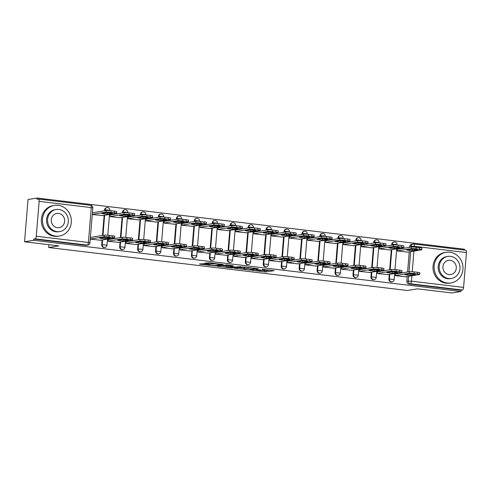 <?xml version="1.0" encoding="UTF-8"?>
<svg xmlns="http://www.w3.org/2000/svg" width="491" height="491" viewBox="0 0 491 491"><rect width="100%" height="100%" fill="white"/><g stroke="black" fill="none" stroke-linecap="round" stroke-linejoin="round"><path stroke-width="0.74" d="M251.895 270.332L265.95 271.977L274.107 270.639L262.262 269.314A3.903 0.374 -175.3 0 1 264.717 269.866A3.903 0.374 -175.3 0 1 264.446 269.982L263.771 270.087A3.903 0.374 -175.3 0 1 258.72 269.89L256.063 269.657L258.094 269.989A3.903 0.374 -175.3 0 1 260.549 270.541A3.903 0.374 -175.3 0 1 260.273 270.658L259.604 270.762A3.903 0.374 -175.3 0 1 254.553 270.559L251.895 270.332M203.329 263.716L199.487 264.017L200.168 264.226L215.076 265.883L223.227 264.545L209.135 262.777L204.735 263.194L211.21 264.048L214.144 263.888A3.259 0.313 -175.3 0 1 217.783 263.998A3.259 0.313 -175.3 0 1 220.41 264.52A3.259 0.313 -175.3 0 1 220.183 264.612L214.874 265.471A3.259 0.313 -175.3 0 1 211.228 265.367A3.259 0.313 -175.3 0 1 208.601 264.845A3.259 0.313 -175.3 0 1 208.828 264.747L209.798 264.569L209.031 264.397L203.329 263.716M460.951 291.482L451.861 292.955L417.577 288.849L407.389 290.494L48.652 247.532L58.834 245.887L24.55 241.781L33.64 240.308L460.951 291.482L461.049 290.249L462.467 290.021L410.347 283.78A2.486 2.308 -99.2 0 1 408.248 281.042L408.641 276.286M234.612 268.227L250.195 270.093L258.352 268.749L242.683 266.92L234.612 268.227M231.058 267.926L216.967 266.159L226.695 264.882L233.17 265.735L229.806 266.3L230.488 266.509L235.852 267.024L240.897 266.638L232.636 267.988L231.058 267.926L231.083 267.613M24.55 241.781L28.024 199.518L37.113 198.045L464.425 249.219L464.357 250.048M33.64 240.308L33.738 239.08L35.156 238.847A2.486 0.896 -83.2 0 0 36.273 236.239L39.139 201.365A2.486 0.896 -83.2 0 0 38.519 199.051A2.486 0.896 -83.2 0 0 38.427 199.051L37.009 199.278L37.113 198.045M461.049 290.249L408.929 284.013A2.486 2.308 -99.2 0 1 406.83 281.269L407.223 276.513M407.598 271.996L409.248 251.871M409.623 247.347L409.703 246.402L411.114 246.169A2.486 2.308 -99.2 0 1 413.618 243.984A2.486 0.896 -83.2 0 1 413.71 243.978A2.486 2.486 0 0 0 413.023 243.996L411.605 244.223A2.486 2.308 80.8 0 0 409.703 246.402M465.738 250.226A2.486 0.896 96.8 0 1 465.83 250.22A2.486 0.896 96.8 0 1 466.45 252.54L463.584 287.413A2.486 0.896 96.8 0 1 462.467 290.021M397.992 249.232L397.507 249.17L397.354 251.018L407.72 252.116M395.967 273.874L395.482 273.812L395.329 275.66L405.695 276.764M378.021 271.719L377.53 271.664L377.376 273.512L387.743 274.61M380.046 247.077L379.555 247.022L379.402 248.869L389.768 249.968M360.075 269.571L359.584 269.516L359.43 271.363L369.797 272.462M362.1 244.929L361.609 244.874L361.456 246.721L371.822 247.82M342.123 267.423L341.632 267.368L341.484 269.215L351.851 270.314M344.148 242.781L343.657 242.72L343.51 244.573L353.876 245.672M324.177 265.275L323.686 265.214L323.532 267.061L333.898 268.166M326.202 240.633L325.711 240.572L325.558 242.419L335.924 243.524M306.224 263.127L305.74 263.066L305.586 264.913L315.952 266.018M308.25 238.479L307.765 238.423L307.611 240.271L317.978 241.369M288.278 260.973L287.787 260.917L287.634 262.765L298 263.863M290.304 236.331L289.813 236.275L289.665 238.123L300.032 239.221M270.332 258.825L269.841 258.769L269.688 260.617L280.054 261.715M272.358 234.182L271.867 234.127L271.713 235.975L282.079 237.073M252.38 256.676L251.889 256.615L251.742 258.469L262.108 259.567M254.406 232.034L253.915 231.973L253.767 233.82L264.133 234.925M234.434 254.528L233.943 254.467L233.79 256.314L244.156 257.419M236.459 229.886L235.968 229.825L235.815 231.672L246.181 232.777M216.482 252.38L215.997 252.319L215.844 254.166L226.21 255.265M218.507 227.732L218.022 227.677L217.869 229.524L228.235 230.623M198.536 250.226L198.045 250.171L197.891 252.018L208.258 253.117M200.561 225.584L200.07 225.529L199.923 227.376L210.289 228.475M180.59 248.078L180.099 248.023L179.945 249.87L190.312 250.969M182.615 223.436L182.124 223.374L181.971 225.228L192.337 226.326M162.638 245.93L162.147 245.868L161.999 247.716L172.366 248.82M164.663 221.288L164.178 221.226L164.025 223.074L174.391 224.178M144.692 243.781L144.201 243.72L144.047 245.568L154.413 246.672M146.717 219.139L146.226 219.078L146.072 220.925L156.439 222.024M126.739 241.627L126.255 241.572L126.101 243.419L136.467 244.518M128.771 216.985L128.28 216.93L128.126 218.777L138.493 219.876M108.793 239.479L108.302 239.424L108.155 241.271L118.521 242.37M110.819 214.837L110.328 214.782L110.18 216.629L120.547 217.728M90.258 239.129L100.569 240.222M92.283 214.487L102.594 215.58M101.711 244.727L102.214 244.647A2.486 2.308 -99.2 0 0 104.908 247.378L104.405 247.458A2.486 2.308 80.8 0 1 101.711 244.727L102.103 239.976M102.472 235.453L104.129 215.328M104.497 210.811L104.577 209.86L105.08 209.78A2.486 2.308 -99.2 0 1 107.584 207.589M119.657 246.881L120.16 246.795A2.486 2.308 -99.2 0 0 122.86 249.526L122.357 249.606A2.486 2.308 80.8 0 1 119.657 246.881L120.049 242.124M120.424 237.601L122.075 217.482M122.449 212.959L122.523 212.008L123.026 211.928A2.486 2.308 -99.2 0 1 125.53 209.737M137.609 249.029L138.106 248.949A2.486 2.308 -99.2 0 0 140.807 251.674L140.303 251.754A2.486 2.308 80.8 0 1 137.609 249.029L137.996 244.273M138.37 239.749L140.021 219.63M140.395 215.107L140.475 214.156L140.978 214.076A2.486 2.308 -99.2 0 1 143.482 211.891M155.555 251.177L156.058 251.097A2.486 2.308 -99.2 0 0 158.753 253.822L158.255 253.908A2.486 2.308 80.8 0 1 155.555 251.177L155.948 246.421M156.316 241.903L157.973 221.779M158.341 217.255L158.421 216.31L158.924 216.224A2.486 2.308 -99.2 0 1 161.429 214.039M173.501 253.325L174.004 253.246A2.486 2.308 -99.2 0 0 176.705 255.971L176.201 256.057A2.486 2.308 80.8 0 1 173.501 253.325L173.894 248.569M174.268 244.052L175.919 223.927M176.294 219.409L176.373 218.458L176.87 218.378A2.486 2.308 -99.2 0 1 179.375 216.187M191.453 255.473L191.956 255.394A2.486 2.308 -99.2 0 0 194.651 258.125L194.148 258.205A2.486 2.308 80.8 0 1 191.453 255.473L191.84 250.723M192.214 246.2L193.871 226.081M194.24 221.558L194.319 220.606L194.823 220.527A2.486 2.308 -99.2 0 1 197.327 218.335M209.399 257.628L209.903 257.542A2.486 2.308 -99.2 0 0 212.603 260.273L212.1 260.353A2.486 2.308 80.8 0 1 209.399 257.628L209.792 252.871M210.16 248.348L211.817 228.229M212.192 223.706L212.265 222.754L212.769 222.675A2.486 2.308 -99.2 0 1 215.273 220.484M227.351 259.776L227.849 259.696A2.486 2.308 -99.2 0 0 230.549 262.421L230.046 262.501A2.486 2.308 80.8 0 1 227.351 259.776L227.738 255.019M228.112 250.496L229.763 230.377M230.138 225.854L230.218 224.909L230.721 224.823A2.486 2.308 -99.2 0 1 233.219 222.638M245.297 261.924L245.801 261.844A2.486 2.308 -99.2 0 0 248.495 264.569L247.992 264.655A2.486 2.308 80.8 0 1 245.297 261.924L245.69 257.167M246.059 252.65L247.716 232.525M248.084 228.002L248.164 227.057L248.667 226.977A2.486 2.308 -99.2 0 1 251.171 224.786M263.244 264.072L263.747 263.992A2.486 2.308 -99.2 0 0 266.447 266.723L265.944 266.803A2.486 2.308 80.8 0 1 263.244 264.072L263.636 259.322M264.011 254.798L265.662 234.673M266.036 230.156L266.11 229.205L266.613 229.125A2.486 2.308 -99.2 0 1 269.117 226.934M281.196 266.226L281.699 266.14A2.486 2.308 -99.2 0 0 284.393 268.872L283.89 268.951A2.486 2.308 80.8 0 1 281.196 266.226L281.582 261.47M281.957 256.946L283.614 236.828M283.982 232.304L284.062 231.353L284.565 231.273A2.486 2.308 -99.2 0 1 287.069 229.082M299.142 268.374L299.645 268.295A2.486 2.308 -99.2 0 0 302.339 271.02L301.842 271.1A2.486 2.308 80.8 0 1 299.142 268.374L299.535 263.618M299.903 259.095L301.56 238.976M301.934 234.453L302.008 233.501L302.511 233.421A2.486 2.308 -99.2 0 1 305.015 231.236M317.094 270.523L317.591 270.443A2.486 2.308 -99.2 0 0 320.292 273.168L319.788 273.248A2.486 2.308 80.8 0 1 317.094 270.523L317.481 265.766M317.855 261.243L319.506 241.124M319.88 236.601L319.96 235.655L320.457 235.57A2.486 2.308 -99.2 0 1 322.961 233.385M335.04 272.671L335.543 272.591A2.486 2.308 -99.2 0 0 338.238 275.316L337.734 275.402A2.486 2.308 80.8 0 1 335.04 272.671L335.433 267.914M335.801 263.397L337.458 243.272M337.826 238.755L337.906 237.804L338.409 237.724A2.486 2.308 -99.2 0 1 340.914 235.533M352.986 274.819L353.489 274.739A2.486 2.308 -99.2 0 0 356.19 277.47L355.687 277.55A2.486 2.308 80.8 0 1 352.986 274.819L353.379 270.068M353.753 265.545L355.404 245.426M355.779 240.903L355.852 239.952L356.356 239.872A2.486 2.308 -99.2 0 1 358.86 237.681M370.938 276.973L371.442 276.887A2.486 2.308 -99.2 0 0 374.136 279.618L373.633 279.698A2.486 2.308 80.8 0 1 370.938 276.973L371.325 272.217M371.699 267.693L373.356 247.574M373.725 243.051L373.804 242.1L374.308 242.02A2.486 2.308 -99.2 0 1 376.812 239.829M388.884 279.121L389.388 279.041A2.486 2.308 -99.2 0 0 392.082 281.766L391.585 281.846A2.486 2.308 80.8 0 1 388.884 279.121L389.277 274.365M389.645 269.841L391.302 249.723M391.671 245.199L391.75 244.248L392.254 244.168A2.486 2.308 -99.2 0 1 394.758 241.983M48.652 247.532L48.885 244.696M92.873 212.689L92.437 212.634M105 210.731L105.08 209.78L109.855 210.258A2.486 2.486 0 0 0 106.983 207.601L106.479 207.681A2.486 2.308 80.8 0 0 104.577 209.86M122.946 212.879L123.026 211.928L127.801 212.407A2.486 2.486 0 0 0 124.935 209.749L124.432 209.835A2.486 2.308 80.8 0 0 122.523 212.008M140.899 215.027L140.978 214.076L145.753 214.555A2.486 2.486 0 0 0 142.881 211.903L142.378 211.983A2.486 2.308 80.8 0 0 140.475 214.156M158.845 217.175L158.924 216.224L163.699 216.703A2.486 2.486 0 0 0 160.827 214.051L160.324 214.131A2.486 2.308 80.8 0 0 158.421 216.31M176.797 219.324L176.87 218.378L181.652 218.857A2.486 2.486 0 0 0 178.779 216.2L178.276 216.279A2.486 2.308 80.8 0 0 176.373 218.458M194.743 221.478L194.823 220.527L199.598 221.005A2.486 2.486 0 0 0 196.725 218.348L196.222 218.427A2.486 2.308 80.8 0 0 194.319 220.606M212.689 223.626L212.769 222.675L217.544 223.153A2.486 2.486 0 0 0 214.671 220.496L214.174 220.582A2.486 2.308 80.8 0 0 212.265 222.754M230.641 225.774L230.721 224.823L235.496 225.301A2.486 2.486 0 0 0 232.624 222.65L232.12 222.73A2.486 2.308 80.8 0 0 230.218 224.909M248.587 227.922L248.667 226.977L253.442 227.456A2.486 2.486 0 0 0 250.57 224.798L250.066 224.878A2.486 2.308 80.8 0 0 248.164 227.057M266.539 230.07L266.613 229.125L271.394 229.604A2.486 2.486 0 0 0 268.522 226.946L268.018 227.026A2.486 2.308 80.8 0 0 266.11 229.205M284.485 232.225L284.565 231.273L289.34 231.752A2.486 2.486 0 0 0 286.468 229.094L285.965 229.18A2.486 2.308 80.8 0 0 284.062 231.353M302.431 234.373L302.511 233.421L307.286 233.9A2.486 2.486 0 0 0 304.414 231.249L303.917 231.329A2.486 2.308 80.8 0 0 302.008 233.501M320.384 236.521L320.457 235.57L325.238 236.048A2.486 2.486 0 0 0 322.366 233.397L321.863 233.477A2.486 2.308 80.8 0 0 319.96 235.655M338.33 238.669L338.409 237.724L343.184 238.203A2.486 2.486 0 0 0 340.312 235.545L339.809 235.625A2.486 2.308 80.8 0 0 337.906 237.804M356.282 240.823L356.356 239.872L361.137 240.351A2.486 2.486 0 0 0 358.264 237.693L357.761 237.773A2.486 2.308 80.8 0 0 355.852 239.952M374.228 242.971L374.308 242.02L379.083 242.499A2.486 2.486 0 0 0 376.21 239.841L375.707 239.927A2.486 2.308 80.8 0 0 373.804 242.1M392.174 245.119L392.254 244.168L397.029 244.647A2.486 2.486 0 0 0 394.156 241.995L393.659 242.075A2.486 2.308 80.8 0 0 391.75 244.248M33.738 239.08L85.857 245.322A2.486 2.308 80.8 0 0 86.459 245.31L87.877 245.077A2.486 2.308 -99.2 0 1 87.275 245.089L35.156 238.847M90.847 237.331L90.412 237.282M260.574 270.216L266.048 270.744L270.148 270.081M238.583 267.583L243.978 268.227M248.004 269.78L256.192 268.675L254.074 268.338A3.903 0.374 -175.3 0 0 249.029 268.135L244.187 268.915A3.903 0.374 -175.3 0 0 243.91 269.031A3.903 0.374 -175.3 0 0 246.365 269.584L248.004 269.78M243.91 269.031L244.015 267.798A3.903 0.374 -175.3 0 1 244.291 267.687L246.77 267.282M226.253 266.104L221.024 265.478M226.412 266.846A3.259 0.313 -175.3 0 0 226.185 266.944A3.259 0.313 -175.3 0 0 228.812 267.466A3.259 0.313 -175.3 0 0 232.452 267.57L234.41 267.233L229.862 266.607L226.412 266.846L226.517 265.619A3.259 0.313 -175.3 0 0 226.283 265.711L226.185 266.944M229.8 265.361L228.383 265.312L228.284 266.545M226.517 265.619L228.383 265.312M412.213 250.711L417.503 249.858A7.764 0.743 -175.3 0 0 412.096 249.213L406.806 250.066A7.764 0.743 -175.3 0 0 412.213 250.711L412.336 249.232M407.217 252.202L421.499 249.894A3.725 0.356 -175.3 0 0 421.763 249.784A3.725 0.356 -175.3 0 0 419.418 249.256L416.08 248.857A3.725 0.356 -175.3 0 0 411.262 248.667L397.36 250.913M397.495 249.311L411.39 247.065A3.725 0.356 4.7 0 1 416.215 247.255L419.547 247.654A3.725 0.356 4.7 0 1 421.892 248.182L421.763 249.784M395.47 273.953L409.365 271.707A3.725 0.356 4.7 0 1 414.189 271.897L417.522 272.296A3.725 0.356 4.7 0 1 419.866 272.824L419.737 274.426A3.725 0.356 -175.3 0 0 417.393 273.898L414.054 273.499A3.725 0.356 -175.3 0 0 409.236 273.309L409.365 271.707M410.188 275.353L415.478 274.5A7.764 0.743 4.7 0 0 410.071 273.855L404.78 274.708A7.764 0.743 4.7 0 0 410.188 275.353L410.31 273.874M405.192 276.844L419.474 274.537A3.725 0.356 -175.3 0 0 419.737 274.426M395.335 275.555L409.236 273.309M394.267 248.563L399.557 247.71A7.764 0.743 -175.3 0 0 394.15 247.059L388.86 247.918A7.764 0.743 -175.3 0 0 394.267 248.563L394.39 247.083M389.271 250.048L403.553 247.74A3.725 0.356 -175.3 0 0 403.811 247.636A3.725 0.356 -175.3 0 0 401.472 247.108L398.133 246.709A3.725 0.356 -175.3 0 0 393.309 246.519L379.414 248.765M379.543 247.163L393.444 244.917A3.725 0.356 4.7 0 1 398.262 245.107L401.601 245.506A3.725 0.356 4.7 0 1 403.946 246.034L403.811 247.636M376.315 246.414L381.605 245.561A7.764 0.743 -175.3 0 0 376.198 244.911L370.908 245.764A7.764 0.743 -175.3 0 0 376.315 246.414L376.437 244.929M371.319 247.9L385.601 245.592A3.725 0.356 -175.3 0 0 385.865 245.488A3.725 0.356 -175.3 0 0 383.52 244.96L380.187 244.561A3.725 0.356 -175.3 0 0 375.363 244.365L361.468 246.611M361.597 245.009L375.492 242.763A3.725 0.356 4.7 0 1 380.316 242.959L383.655 243.358A3.725 0.356 4.7 0 1 385.994 243.886L385.865 245.488M358.369 244.266L363.659 243.407A7.764 0.743 -175.3 0 0 358.252 242.763L352.961 243.616A7.764 0.743 -175.3 0 0 358.369 244.266L358.491 242.781M353.373 245.752L367.655 243.444A3.725 0.356 -175.3 0 0 367.919 243.333A3.725 0.356 -175.3 0 0 365.574 242.812L362.235 242.407A3.725 0.356 -175.3 0 0 357.417 242.216L343.516 244.463M343.651 242.861L357.546 240.615A3.725 0.356 4.7 0 1 362.37 240.805L365.703 241.21A3.725 0.356 4.7 0 1 368.047 241.732L367.919 243.333M377.518 271.805L391.419 269.559A3.725 0.356 4.7 0 1 396.237 269.749L399.576 270.148A3.725 0.356 4.7 0 1 401.92 270.676L401.785 272.278A3.725 0.356 -175.3 0 0 399.441 271.75L396.108 271.351A3.725 0.356 -175.3 0 0 391.284 271.161L391.419 269.559M392.241 273.205L397.532 272.352A7.764 0.743 4.7 0 0 392.119 271.701L386.834 272.56A7.764 0.743 4.7 0 0 392.241 273.205L392.358 271.726M387.246 274.696L401.528 272.388A3.725 0.356 -175.3 0 0 401.785 272.278M377.389 273.407L391.284 271.161M359.572 269.651L373.467 267.411A3.725 0.356 4.7 0 1 378.291 267.601L381.63 268A3.725 0.356 4.7 0 1 383.968 268.528L383.839 270.13A3.725 0.356 -175.3 0 0 381.495 269.602L378.156 269.203A3.725 0.356 -175.3 0 0 373.338 269.013L373.467 267.411M374.289 271.057L379.58 270.203A7.764 0.743 4.7 0 0 374.173 269.553L368.882 270.412A7.764 0.743 4.7 0 0 374.289 271.057L374.412 269.571M369.293 272.542L383.575 270.234A3.725 0.356 -175.3 0 0 383.839 270.13M359.437 271.253L373.338 269.013M341.619 267.503L355.521 265.257A3.725 0.356 4.7 0 1 360.339 265.453L363.678 265.852A3.725 0.356 4.7 0 1 366.022 266.38L365.887 267.976A3.725 0.356 -175.3 0 0 363.549 267.454L360.21 267.055A3.725 0.356 -175.3 0 0 355.386 266.858L355.521 265.257M356.343 268.908L361.634 268.055A7.764 0.743 4.7 0 0 356.227 267.405L350.936 268.258A7.764 0.743 4.7 0 0 356.343 268.908L356.466 267.423M351.347 270.394L365.629 268.086A3.725 0.356 -175.3 0 0 365.887 267.976M341.49 269.105L355.386 266.858M449.817 252.214A15.528 14.411 80.8 0 0 446.073 252.294A15.528 14.411 80.8 0 0 434.13 267.908A15.528 14.411 80.8 0 0 447.289 283.019A15.528 14.411 80.8 0 0 451.033 282.945A15.528 14.411 80.8 0 0 462.976 267.331A15.528 14.411 80.8 0 0 449.817 252.214M446.073 252.294L444.932 252.478A15.528 14.411 80.8 0 0 432.988 268.092A15.528 14.411 80.8 0 0 446.147 283.203A15.528 14.411 80.8 0 0 449.891 283.129L451.033 282.945M451.389 278.483L450.339 278.655A11.176 10.372 -99.2 0 1 447.645 278.71A11.176 10.372 -99.2 0 1 438.168 267.828A11.176 10.372 -99.2 0 1 446.767 256.584L447.823 256.412A11.176 10.372 80.8 0 0 439.218 267.656A11.176 10.372 80.8 0 0 448.694 278.538A11.176 10.372 80.8 0 0 451.389 278.483A11.176 10.372 80.8 0 0 459.987 267.239A11.176 10.372 80.8 0 0 450.517 256.357A11.176 10.372 80.8 0 0 447.823 256.412M449.013 274.598A7.205 6.684 80.8 0 0 450.75 274.561A7.205 6.684 80.8 0 0 456.299 267.313A7.205 6.684 80.8 0 0 450.192 260.304A7.205 6.684 80.8 0 0 448.455 260.34A7.205 6.684 80.8 0 0 442.913 267.583A7.205 6.684 80.8 0 0 449.013 274.598M58.177 205.318A15.528 14.411 80.8 0 0 54.433 205.391A15.528 14.411 80.8 0 0 42.484 221.005A15.528 14.411 80.8 0 0 55.643 236.116A15.528 14.411 80.8 0 0 59.386 236.042A15.528 14.411 80.8 0 0 71.336 220.428A15.528 14.411 80.8 0 0 58.177 205.318M54.433 205.391L53.292 205.576A15.528 14.411 80.8 0 0 41.342 221.189A15.528 14.411 80.8 0 0 54.501 236.3A15.528 14.411 80.8 0 0 58.245 236.226L59.386 236.042M59.742 231.58L58.693 231.752A11.176 10.372 -99.2 0 1 55.999 231.807A11.176 10.372 -99.2 0 1 46.522 220.925A11.176 10.372 -99.2 0 1 55.127 209.682L56.177 209.51A11.176 10.372 80.8 0 0 47.572 220.754A11.176 10.372 80.8 0 0 57.048 231.635A11.176 10.372 80.8 0 0 59.742 231.58A11.176 10.372 80.8 0 0 68.347 220.336A11.176 10.372 80.8 0 0 58.871 209.461A11.176 10.372 80.8 0 0 56.177 209.51M57.373 227.695A7.205 6.684 80.8 0 0 59.11 227.658A7.205 6.684 80.8 0 0 64.652 220.41A7.205 6.684 80.8 0 0 58.546 213.401A7.205 6.684 80.8 0 0 56.809 213.438A7.205 6.684 80.8 0 0 51.267 220.68A7.205 6.684 80.8 0 0 57.373 227.695M340.423 242.112L345.707 241.259A7.764 0.743 -175.3 0 0 340.3 240.615L335.009 241.468A7.764 0.743 -175.3 0 0 340.423 242.112L340.539 240.633M335.427 243.604L349.709 241.296A3.725 0.356 -175.3 0 0 349.966 241.185A3.725 0.356 -175.3 0 0 347.622 240.658L344.289 240.259A3.725 0.356 -175.3 0 0 339.465 240.068L325.57 242.315M325.699 240.713L339.6 238.466A3.725 0.356 4.7 0 1 344.418 238.657L347.757 239.056A3.725 0.356 4.7 0 1 350.101 239.583L349.966 241.185M322.47 239.964L327.761 239.111A7.764 0.743 -175.3 0 0 322.354 238.46L317.063 239.32A7.764 0.743 -175.3 0 0 322.47 239.964L322.593 238.485M317.474 241.455L331.756 239.148A3.725 0.356 -175.3 0 0 332.02 239.037A3.725 0.356 -175.3 0 0 329.676 238.509L326.337 238.11A3.725 0.356 -175.3 0 0 321.519 237.92L307.618 240.167M307.753 238.565L321.648 236.318A3.725 0.356 4.7 0 1 326.472 236.509L329.805 236.907A3.725 0.356 4.7 0 1 332.149 237.435L332.02 239.037M323.673 265.355L337.569 263.108A3.725 0.356 4.7 0 1 342.393 263.299L345.732 263.698A3.725 0.356 4.7 0 1 348.076 264.226L347.941 265.827A3.725 0.356 -175.3 0 0 345.596 265.3L342.264 264.901A3.725 0.356 -175.3 0 0 337.44 264.71L337.569 263.108M338.391 266.76L343.682 265.901A7.764 0.743 4.7 0 0 338.274 265.257L332.984 266.11A7.764 0.743 4.7 0 0 338.391 266.76L338.514 265.275M333.401 268.246L347.677 265.938A3.725 0.356 -175.3 0 0 347.941 265.827M323.544 266.957L337.44 264.71M305.727 263.207L319.623 260.96A3.725 0.356 4.7 0 1 324.447 261.151L327.779 261.55A3.725 0.356 4.7 0 1 330.124 262.077L329.995 263.679A3.725 0.356 -175.3 0 0 327.65 263.151L324.312 262.753A3.725 0.356 -175.3 0 0 319.494 262.562L319.623 260.96M320.445 264.606L325.736 263.753A7.764 0.743 4.7 0 0 320.328 263.108L315.038 263.962A7.764 0.743 4.7 0 0 320.445 264.606L320.568 263.127M315.449 266.097L329.731 263.79A3.725 0.356 -175.3 0 0 329.995 263.679M305.592 264.809L319.494 262.562M304.524 237.816L309.815 236.963A7.764 0.743 -175.3 0 0 304.408 236.312L299.117 237.171A7.764 0.743 -175.3 0 0 304.524 237.816L304.647 236.331M299.528 239.301L313.81 236.993A3.725 0.356 -175.3 0 0 314.068 236.889A3.725 0.356 -175.3 0 0 311.73 236.361L308.391 235.962A3.725 0.356 -175.3 0 0 303.567 235.772L289.672 238.012M289.8 236.41L303.702 234.17A3.725 0.356 4.7 0 1 308.52 234.36L311.859 234.759A3.725 0.356 4.7 0 1 314.203 235.287L314.068 236.889M286.572 235.668L291.863 234.815A7.764 0.743 -175.3 0 0 286.456 234.164L281.165 235.017A7.764 0.743 -175.3 0 0 286.572 235.668L286.695 234.182M281.576 237.153L295.858 234.845A3.725 0.356 -175.3 0 0 296.122 234.735A3.725 0.356 -175.3 0 0 293.778 234.213L290.445 233.814A3.725 0.356 -175.3 0 0 285.621 233.618L271.726 235.864M271.854 234.262L285.75 232.016A3.725 0.356 4.7 0 1 290.574 232.212L293.913 232.611A3.725 0.356 4.7 0 1 296.251 233.139L296.122 234.735M268.626 233.52L273.917 232.66A7.764 0.743 -175.3 0 0 268.509 232.016L263.219 232.869A7.764 0.743 -175.3 0 0 268.626 233.52L268.749 232.034M263.63 235.005L277.912 232.697A3.725 0.356 -175.3 0 0 278.176 232.587A3.725 0.356 -175.3 0 0 275.832 232.059L272.493 231.66A3.725 0.356 -175.3 0 0 267.675 231.47L253.773 233.716M253.908 232.114L267.804 229.868A3.725 0.356 4.7 0 1 272.628 230.058L275.96 230.457A3.725 0.356 4.7 0 1 278.305 230.985L278.176 232.587M250.68 231.365L255.971 230.512A7.764 0.743 -175.3 0 0 250.557 229.868L245.273 230.721A7.764 0.743 -175.3 0 0 250.68 231.365L250.797 229.886M245.684 232.857L259.966 230.549A3.725 0.356 -175.3 0 0 260.224 230.439A3.725 0.356 -175.3 0 0 257.879 229.911L254.547 229.512A3.725 0.356 -175.3 0 0 249.723 229.322L235.827 231.568M235.956 229.966L249.858 227.72A3.725 0.356 4.7 0 1 254.676 227.91L258.014 228.309A3.725 0.356 4.7 0 1 260.359 228.837L260.224 230.439M232.728 229.217L238.018 228.364A7.764 0.743 -175.3 0 0 232.611 227.714L227.321 228.573A7.764 0.743 -175.3 0 0 232.728 229.217L232.851 227.738M227.732 230.702L242.014 228.395A3.725 0.356 -175.3 0 0 242.278 228.29A3.725 0.356 -175.3 0 0 239.933 227.763L236.594 227.364A3.725 0.356 -175.3 0 0 231.777 227.173L217.875 229.42M218.01 227.818L231.905 225.572A3.725 0.356 4.7 0 1 236.73 225.762L240.062 226.161A3.725 0.356 4.7 0 1 242.407 226.689L242.278 228.29M214.782 227.069L220.072 226.216A7.764 0.743 -175.3 0 0 214.665 225.565L209.375 226.419A7.764 0.743 -175.3 0 0 214.782 227.069L214.905 225.584M209.786 228.554L224.068 226.247A3.725 0.356 -175.3 0 0 224.326 226.142A3.725 0.356 -175.3 0 0 221.987 225.615L218.648 225.216A3.725 0.356 -175.3 0 0 213.824 225.019L199.929 227.265M200.058 225.664L213.959 223.417A3.725 0.356 4.7 0 1 218.777 223.614L222.116 224.013A3.725 0.356 4.7 0 1 224.461 224.54L224.326 226.142M196.83 224.921L202.12 224.062A7.764 0.743 -175.3 0 0 196.713 223.417L191.422 224.27A7.764 0.743 -175.3 0 0 196.83 224.921L196.952 223.436M191.84 226.406L206.116 224.099A3.725 0.356 -175.3 0 0 206.38 223.988A3.725 0.356 -175.3 0 0 204.035 223.466L200.702 223.061A3.725 0.356 -175.3 0 0 195.878 222.871L181.983 225.117M182.112 223.515L196.007 221.269A3.725 0.356 4.7 0 1 200.831 221.466L204.17 221.864A3.725 0.356 4.7 0 1 206.515 222.386L206.38 223.988M178.884 222.773L184.174 221.914A7.764 0.743 -175.3 0 0 178.767 221.269L173.476 222.122A7.764 0.743 -175.3 0 0 178.884 222.773L179.006 221.288M173.888 224.258L188.17 221.95A3.725 0.356 -175.3 0 0 188.434 221.84A3.725 0.356 -175.3 0 0 186.089 221.312L182.75 220.913A3.725 0.356 -175.3 0 0 177.932 220.723L164.031 222.969M164.166 221.367L178.061 219.121A3.725 0.356 4.7 0 1 182.885 219.311L186.218 219.71A3.725 0.356 4.7 0 1 188.562 220.238L188.434 221.84M287.775 261.059L301.677 258.812A3.725 0.356 4.7 0 1 306.494 259.002L309.833 259.401A3.725 0.356 4.7 0 1 312.178 259.929L312.043 261.531A3.725 0.356 -175.3 0 0 309.704 261.003L306.366 260.604A3.725 0.356 -175.3 0 0 301.542 260.414L301.677 258.812M302.499 262.458L307.789 261.605A7.764 0.743 4.7 0 0 302.382 260.954L297.092 261.813A7.764 0.743 4.7 0 0 302.499 262.458L302.622 260.979M297.503 263.943L311.785 261.635A3.725 0.356 -175.3 0 0 312.043 261.531M287.646 262.66L301.542 260.414M269.829 258.904L283.724 256.658A3.725 0.356 4.7 0 1 288.548 256.854L291.887 257.253A3.725 0.356 4.7 0 1 294.226 257.781L294.097 259.383A3.725 0.356 -175.3 0 0 291.752 258.855L288.413 258.456A3.725 0.356 -175.3 0 0 283.595 258.26L283.724 256.658M284.547 260.31L289.837 259.457A7.764 0.743 4.7 0 0 284.43 258.806L279.14 259.659A7.764 0.743 4.7 0 0 284.547 260.31L284.67 258.825M279.551 261.795L293.833 259.487A3.725 0.356 -175.3 0 0 294.097 259.383M269.694 260.506L283.595 258.26M251.883 256.756L265.778 254.51A3.725 0.356 4.7 0 1 270.602 254.7L273.935 255.105A3.725 0.356 4.7 0 1 276.28 255.627L276.151 257.229A3.725 0.356 -175.3 0 0 273.806 256.707L270.467 256.302A3.725 0.356 -175.3 0 0 265.643 256.112L265.778 254.51M266.601 258.162L271.891 257.302A7.764 0.743 4.7 0 0 266.484 256.658L261.194 257.511A7.764 0.743 4.7 0 0 266.601 258.162L266.723 256.676M261.605 259.647L275.887 257.339A3.725 0.356 -175.3 0 0 276.151 257.229M251.748 258.358L265.643 256.112M233.931 254.608L247.832 252.362A3.725 0.356 4.7 0 1 252.65 252.552L255.989 252.951A3.725 0.356 4.7 0 1 258.334 253.479L258.198 255.081A3.725 0.356 -175.3 0 0 255.854 254.553L252.521 254.154A3.725 0.356 -175.3 0 0 247.697 253.964L247.832 252.362M248.649 256.014L253.939 255.154A7.764 0.743 4.7 0 0 248.532 254.51L243.241 255.363A7.764 0.743 4.7 0 0 248.649 256.014L248.771 254.528M243.659 257.499L257.935 255.191A3.725 0.356 -175.3 0 0 258.198 255.081M233.802 256.21L247.697 253.964M215.985 252.46L229.88 250.214A3.725 0.356 4.7 0 1 234.704 250.404L238.037 250.803A3.725 0.356 4.7 0 1 240.381 251.331L240.252 252.933A3.725 0.356 -175.3 0 0 237.908 252.405L234.569 252.006A3.725 0.356 -175.3 0 0 229.751 251.815L229.88 250.214M230.702 253.859L235.993 253.006A7.764 0.743 4.7 0 0 230.586 252.362L225.295 253.215A7.764 0.743 4.7 0 0 230.702 253.859L230.825 252.38M225.707 255.351L239.989 253.043A3.725 0.356 -175.3 0 0 240.252 252.933M215.85 254.062L229.751 251.815M198.033 250.312L211.934 248.065A3.725 0.356 4.7 0 1 216.752 248.256L220.091 248.655A3.725 0.356 4.7 0 1 222.435 249.183L222.3 250.784A3.725 0.356 -175.3 0 0 219.962 250.257L216.623 249.858A3.725 0.356 -175.3 0 0 211.799 249.667L211.934 248.065M212.756 251.711L218.047 250.858A7.764 0.743 4.7 0 0 212.64 250.207L207.349 251.067A7.764 0.743 4.7 0 0 212.756 251.711L212.879 250.232M207.761 253.196L222.042 250.889A3.725 0.356 -175.3 0 0 222.3 250.784M197.904 251.914L211.799 249.667M180.087 248.158L193.982 245.911A3.725 0.356 4.7 0 1 198.806 246.108L202.145 246.507A3.725 0.356 4.7 0 1 204.483 247.034L204.354 248.636A3.725 0.356 -175.3 0 0 202.01 248.108L198.677 247.71A3.725 0.356 -175.3 0 0 193.853 247.513L193.982 245.911M194.804 249.563L200.095 248.71A7.764 0.743 4.7 0 0 194.688 248.059L189.397 248.912A7.764 0.743 4.7 0 0 194.804 249.563L194.927 248.078M189.808 251.048L204.09 248.741A3.725 0.356 -175.3 0 0 204.354 248.636M179.952 249.759L193.853 247.513M162.14 246.009L176.036 243.763A3.725 0.356 4.7 0 1 180.86 243.953L184.193 244.358A3.725 0.356 4.7 0 1 186.537 244.88L186.408 246.482A3.725 0.356 -175.3 0 0 184.064 245.96L180.725 245.555A3.725 0.356 -175.3 0 0 175.901 245.365L176.036 243.763M176.858 247.415L182.149 246.556A7.764 0.743 4.7 0 0 176.742 245.911L171.451 246.764A7.764 0.743 4.7 0 0 176.858 247.415L176.981 245.93M171.862 248.9L186.144 246.592A3.725 0.356 -175.3 0 0 186.408 246.482M162.005 247.611L175.901 245.365M160.938 220.619L166.228 219.765A7.764 0.743 -175.3 0 0 160.821 219.121L155.53 219.974A7.764 0.743 -175.3 0 0 160.938 220.619L161.054 219.139M155.942 222.11L170.224 219.802A3.725 0.356 -175.3 0 0 170.481 219.692A3.725 0.356 -175.3 0 0 168.137 219.164L164.804 218.765A3.725 0.356 -175.3 0 0 159.98 218.575L146.085 220.821M146.214 219.219L160.115 216.973A3.725 0.356 4.7 0 1 164.933 217.163L168.272 217.562A3.725 0.356 4.7 0 1 170.616 218.09L170.481 219.692M144.188 243.861L158.09 241.615A3.725 0.356 4.7 0 1 162.908 241.805L166.246 242.204A3.725 0.356 4.7 0 1 168.591 242.732L168.456 244.334A3.725 0.356 -175.3 0 0 166.111 243.806L162.779 243.407A3.725 0.356 -175.3 0 0 157.955 243.217L158.09 241.615M158.912 245.261L164.197 244.408A7.764 0.743 4.7 0 0 158.789 243.763L153.499 244.616A7.764 0.743 4.7 0 0 158.912 245.261L159.029 243.781M153.916 246.752L168.198 244.444A3.725 0.356 -175.3 0 0 168.456 244.334M144.059 245.463L157.955 243.217M142.985 218.47L148.276 217.617A7.764 0.743 -175.3 0 0 142.869 216.967L137.578 217.826A7.764 0.743 -175.3 0 0 142.985 218.47L143.108 216.991M137.989 219.956L152.271 217.648A3.725 0.356 -175.3 0 0 152.535 217.544A3.725 0.356 -175.3 0 0 150.191 217.016L146.852 216.617A3.725 0.356 -175.3 0 0 142.034 216.427L128.133 218.673M128.268 217.071L142.163 214.825A3.725 0.356 4.7 0 1 146.987 215.015L150.326 215.414A3.725 0.356 4.7 0 1 152.664 215.942L152.535 217.544M126.242 241.713L140.138 239.467A3.725 0.356 4.7 0 1 144.962 239.657L148.294 240.056A3.725 0.356 4.7 0 1 150.639 240.584L150.51 242.186A3.725 0.356 -175.3 0 0 148.165 241.658L144.827 241.259A3.725 0.356 -175.3 0 0 140.009 241.069L140.138 239.467M140.96 243.113L146.25 242.259A7.764 0.743 4.7 0 0 140.843 241.609L135.553 242.468A7.764 0.743 4.7 0 0 140.96 243.113L141.083 241.633M135.964 244.604L150.246 242.29A3.725 0.356 -175.3 0 0 150.51 242.186M126.107 243.315L140.009 241.069M125.039 216.322L130.33 215.469A7.764 0.743 -175.3 0 0 124.923 214.819L119.632 215.672A7.764 0.743 -175.3 0 0 125.039 216.322L125.162 214.837M120.043 217.808L134.325 215.5A3.725 0.356 -175.3 0 0 134.589 215.396A3.725 0.356 -175.3 0 0 132.245 214.868L128.906 214.469A3.725 0.356 -175.3 0 0 124.082 214.272L110.187 216.519M110.315 214.917L124.217 212.671A3.725 0.356 4.7 0 1 129.041 212.867L132.374 213.266A3.725 0.356 4.7 0 1 134.718 213.794L134.589 215.396M108.29 239.559L122.191 237.313A3.725 0.356 4.7 0 1 127.009 237.509L130.348 237.908A3.725 0.356 4.7 0 1 132.693 238.436L132.558 240.038A3.725 0.356 -175.3 0 0 130.219 239.51L126.881 239.111A3.725 0.356 -175.3 0 0 122.056 238.914L122.191 237.313M123.014 240.964L128.304 240.111A7.764 0.743 4.7 0 0 122.897 239.461L117.607 240.32A7.764 0.743 4.7 0 0 123.014 240.964L123.137 239.479M118.018 242.45L132.3 240.142A3.725 0.356 -175.3 0 0 132.558 240.038M108.161 241.161L122.056 238.914M107.087 214.174L112.378 213.315A7.764 0.743 -175.3 0 0 106.97 212.671L101.68 213.524A7.764 0.743 -175.3 0 0 107.087 214.174L107.21 212.689M102.097 215.659L116.373 213.352A3.725 0.356 -175.3 0 0 116.637 213.241A3.725 0.356 -175.3 0 0 114.293 212.72L110.96 212.315A3.725 0.356 -175.3 0 0 106.136 212.124L92.296 214.364M92.425 212.763L106.265 210.522A3.725 0.356 4.7 0 1 111.089 210.713L114.428 211.118A3.725 0.356 4.7 0 1 116.772 211.639L116.637 213.241M90.399 237.405L104.239 235.164A3.725 0.356 4.7 0 1 109.063 235.361L112.402 235.76A3.725 0.356 4.7 0 1 114.741 236.281L114.612 237.883A3.725 0.356 -175.3 0 0 112.267 237.362L108.934 236.963A3.725 0.356 -175.3 0 0 104.11 236.766L104.239 235.164M105.062 238.816L110.352 237.963A7.764 0.743 4.7 0 0 104.945 237.313L99.655 238.166A7.764 0.743 4.7 0 0 105.062 238.816L105.184 237.331M100.066 240.302L114.348 237.994A3.725 0.356 -175.3 0 0 114.612 237.883M90.27 239.007L104.11 236.766M36.273 236.239L88.392 242.48L91.258 207.607L39.139 201.365M406.83 281.269L411.464 281.171L463.584 287.413M409.009 271.762L410.666 251.644M411.041 247.12L411.114 246.169L414.33 246.298L414.269 247.077M413.938 251.116L412.244 271.719M411.906 275.758L411.464 281.171A2.486 0.896 96.8 0 1 410.347 283.78L408.929 284.013M466.45 252.54L414.33 246.298A2.486 0.896 -83.2 0 0 413.71 243.978L465.83 250.22M104.908 247.378A2.486 2.486 0 0 0 106.989 245.126L102.214 244.647L102.601 239.89M102.975 235.373L104.632 215.248M122.86 249.526A2.486 2.486 0 0 0 124.935 247.274L120.16 246.795L120.553 242.045M120.921 237.521L122.578 217.396M140.807 251.674A2.486 2.486 0 0 0 142.887 249.428L138.106 248.949L138.499 244.193M138.873 239.669L140.524 219.551M158.753 253.822A2.486 2.486 0 0 0 160.833 251.576L156.058 251.097L156.451 246.341M156.819 241.817L158.476 221.699M176.705 255.971A2.486 2.486 0 0 0 178.785 253.724L174.004 253.246L174.397 248.489M174.771 243.972L176.422 223.847M194.651 258.125A2.486 2.486 0 0 0 196.731 255.872L191.956 255.394L192.343 250.637M192.718 246.12L194.368 225.995M212.603 260.273A2.486 2.486 0 0 0 214.677 258.027L209.903 257.542L210.295 252.791M210.664 248.268L212.321 228.149M230.549 262.421A2.486 2.486 0 0 0 232.63 260.175L227.849 259.696L228.241 254.939M228.616 250.416L230.267 230.297M248.495 264.569A2.486 2.486 0 0 0 250.576 262.323L245.801 261.844L246.194 257.088M246.562 252.564L248.219 232.446M266.447 266.723A2.486 2.486 0 0 0 268.528 264.471L263.747 263.992L264.14 259.236M264.508 254.719L266.165 234.594M284.393 268.872A2.486 2.486 0 0 0 286.474 266.619L281.699 266.14L282.086 261.39M282.46 256.867L284.111 236.742M302.339 271.02A2.486 2.486 0 0 0 304.42 268.773L299.645 268.295L300.038 263.538M300.406 259.015L302.063 238.896M320.292 273.168A2.486 2.486 0 0 0 322.372 270.922L317.591 270.443L317.984 265.686M318.358 261.163L320.009 241.044M338.238 275.316A2.486 2.486 0 0 0 340.318 273.07L335.543 272.591L335.93 267.834M336.304 263.311L337.961 243.192M356.19 277.47A2.486 2.486 0 0 0 358.264 275.218L353.489 274.739L353.882 269.982M354.25 265.465L355.907 245.34M374.136 279.618A2.486 2.486 0 0 0 376.216 277.366L371.442 276.887L371.828 272.137M372.203 267.613L373.854 247.489M392.082 281.766A2.486 2.486 0 0 0 394.163 279.52L389.388 279.041L389.78 274.285M390.149 269.762L391.806 249.643M85.857 245.322L87.275 245.089A2.486 0.896 96.8 0 0 88.392 242.48L89.951 242.83L92.824 207.963A2.486 2.486 0 0 0 90.639 205.293A2.486 0.896 -83.2 0 0 90.547 205.293M38.519 199.051L90.639 205.293A2.486 0.896 -83.2 0 1 91.258 207.607L92.824 207.963M266.048 270.744L265.95 271.977M264.471 270.682L264.373 271.916M250.232 269.639L250.195 270.093M235.318 268.111L235.293 268.43M249.078 267.558L249.029 268.135M244.291 267.687L244.187 268.915M217.759 266.005L217.728 266.331M229.892 265.263L229.806 266.3M232.673 267.54L232.636 267.988M208.859 264.379L208.828 264.747M214.18 263.385L214.144 263.888M212.861 263.225L212.787 264.109M211.29 263.035L211.21 264.048M205.533 263.041L205.502 263.366M215.113 265.435L215.076 265.883M213.524 265.514L213.493 265.821M200.199 263.906L200.168 264.226M411.39 247.065L411.262 248.667M416.215 247.255L416.08 248.857M419.547 247.654L419.418 249.256M417.393 273.898L417.522 272.296M414.054 273.499L414.189 271.897M393.444 244.917L393.309 246.519M398.262 245.107L398.133 246.709M401.601 245.506L401.472 247.108M375.492 242.763L375.363 244.365M380.316 242.959L380.187 244.561M383.655 243.358L383.52 244.96M357.546 240.615L357.417 242.216M362.37 240.805L362.235 242.407M365.703 241.21L365.574 242.812M399.441 271.75L399.576 270.148M396.108 271.351L396.237 269.749M381.495 269.602L381.63 268M378.156 269.203L378.291 267.601M363.549 267.454L363.678 265.852M360.21 267.055L360.339 265.453M339.6 238.466L339.465 240.068M344.418 238.657L344.289 240.259M347.757 239.056L347.622 240.658M321.648 236.318L321.519 237.92M326.472 236.509L326.337 238.11M329.805 236.907L329.676 238.509M345.596 265.3L345.732 263.698M342.264 264.901L342.393 263.299M327.65 263.151L327.779 261.55M324.312 262.753L324.447 261.151M303.702 234.17L303.567 235.772M308.52 234.36L308.391 235.962M311.859 234.759L311.73 236.361M285.75 232.016L285.621 233.618M290.574 232.212L290.445 233.814M293.913 232.611L293.778 234.213M267.804 229.868L267.675 231.47M272.628 230.058L272.493 231.66M275.96 230.457L275.832 232.059M249.858 227.72L249.723 229.322M254.676 227.91L254.547 229.512M258.014 228.309L257.879 229.911M231.905 225.572L231.777 227.173M236.73 225.762L236.594 227.364M240.062 226.161L239.933 227.763M213.959 223.417L213.824 225.019M218.777 223.614L218.648 225.216M222.116 224.013L221.987 225.615M196.007 221.269L195.878 222.871M200.831 221.466L200.702 223.061M204.17 221.864L204.035 223.466M178.061 219.121L177.932 220.723M182.885 219.311L182.75 220.913M186.218 219.71L186.089 221.312M309.704 261.003L309.833 259.401M306.366 260.604L306.494 259.002M291.752 258.855L291.887 257.253M288.413 258.456L288.548 256.854M273.806 256.707L273.935 255.105M270.467 256.302L270.602 254.7M255.854 254.553L255.989 252.951M252.521 254.154L252.65 252.552M237.908 252.405L238.037 250.803M234.569 252.006L234.704 250.404M219.962 250.257L220.091 248.655M216.623 249.858L216.752 248.256M202.01 248.108L202.145 246.507M198.677 247.71L198.806 246.108M184.064 245.96L184.193 244.358M180.725 245.555L180.86 243.953M160.115 216.973L159.98 218.575M164.933 217.163L164.804 218.765M168.272 217.562L168.137 219.164M166.111 243.806L166.246 242.204M162.779 243.407L162.908 241.805M142.163 214.825L142.034 216.427M146.987 215.015L146.852 216.617M150.326 215.414L150.191 217.016M148.165 241.658L148.294 240.056M144.827 241.259L144.962 239.657M124.217 212.671L124.082 214.272M129.041 212.867L128.906 214.469M132.374 213.266L132.245 214.868M130.219 239.51L130.348 237.908M126.881 239.111L127.009 237.509M106.265 210.522L106.136 212.124M111.089 210.713L110.96 212.315M114.428 211.118L114.293 212.72M112.267 237.362L112.402 235.76M108.934 236.963L109.063 235.361M397.029 244.647L397.004 244.978M396.685 248.851L394.979 269.62M394.66 273.493L394.163 279.52M379.083 242.499L379.058 242.83M378.739 246.703L377.027 267.472M376.714 271.345L376.216 277.366M361.137 240.351L361.106 240.682M360.787 244.555L359.081 265.324M358.761 269.197L358.264 275.218M343.184 238.203L343.16 238.528M342.841 242.407L341.135 263.176M340.815 267.049L340.318 273.07M325.238 236.048L325.208 236.38M324.889 240.252L323.182 261.022M322.863 264.894L322.372 270.922M307.286 233.9L307.262 234.232M306.943 238.104L305.236 258.874M304.917 262.746L304.42 268.773M289.34 231.752L289.316 232.083M288.996 235.956L287.284 256.725M286.971 260.598L286.474 266.619M271.394 229.604L271.363 229.935M271.044 233.808L269.338 254.577M269.019 258.45L268.528 264.471M253.442 227.456L253.417 227.781M253.098 231.654L251.392 252.423M251.073 256.302L250.576 262.323M235.496 225.301L235.465 225.633M235.152 229.506L233.44 250.275M233.121 254.148L232.63 260.175M217.544 223.153L217.519 223.485M217.2 227.358L215.494 248.127M215.175 252L214.677 258.027M199.598 221.005L199.573 221.337M199.254 225.209L197.548 245.979M197.229 249.851L196.731 255.872M181.652 218.857L181.621 219.182M181.302 223.061L179.596 243.831M179.276 247.703L178.785 253.724M163.699 216.703L163.675 217.034M163.356 220.907L161.649 241.676M161.33 245.549L160.833 251.576M145.753 214.555L145.723 214.886M145.41 218.759L143.697 239.528M143.378 243.401L142.887 249.428M127.801 212.407L127.777 212.738M127.457 216.611L125.751 237.38M125.432 241.253L124.935 247.274M109.855 210.258L109.831 210.59M109.511 214.463L107.805 235.232M107.486 239.105L106.989 245.126M87.877 245.077A2.486 2.486 0 0 0 89.951 242.83M260.586 270.062L260.549 270.541M264.753 269.436L264.717 269.866M229.813 265.25L229.72 266.337M208.638 264.348L208.601 264.845M220.447 264.133L220.41 264.52"/></g></svg>
